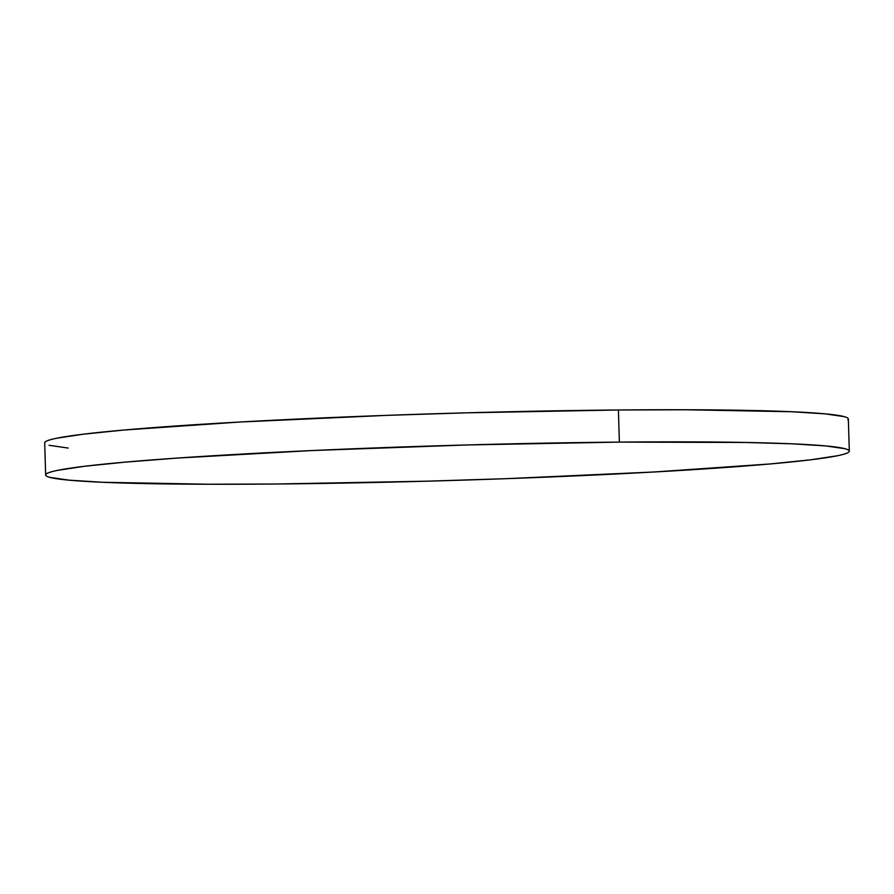 <?xml version="1.0" encoding="UTF-8"?>
<svg xmlns="http://www.w3.org/2000/svg" width="894" height="894" viewBox="0 0 894 894"><rect width="100%" height="100%" fill="white"/><g stroke="black" fill="none" stroke-linecap="round" stroke-linejoin="round"><path stroke-width="1.34" d="M619.363 442.105A401.998 17.534 -1.7 0 1 849.3 451.135A401.998 17.534 -1.7 0 1 275.587 484.012A401.998 17.534 -1.7 0 1 45.65 474.982A401.998 17.534 -1.7 0 1 619.363 442.105L618.413 409.988L619.363 442.105L745.272 442.463L792.185 443.826L825.844 445.938L844.964 448.71C848.831 449.738 850.116 450.844 848.808 452.029C847.512 453.224 843.657 454.476 837.231 455.784L810.679 459.807L770.17 463.952L653.972 471.987L506.339 478.67L427.667 481.162L275.587 484.012L208.034 484.235L102.776 482.279L69.106 480.167L49.986 477.407C46.119 476.379 44.845 475.273 46.142 474.077C47.438 472.892 51.304 471.641 57.719 470.333L84.271 466.31L124.78 462.164L177.694 458.052L312.196 450.542L467.283 444.955L619.363 442.105M849.3 451.135L848.35 419.018A401.998 17.534 178.3 0 0 618.413 409.988A401.998 17.534 178.3 0 0 44.7 442.865L45.65 474.982M68.156 448.062L49.036 445.29M44.7 442.932L45.192 441.971C46.488 440.776 50.343 439.524 56.769 438.216L83.321 434.193L123.83 430.048L240.028 422.013L387.661 415.33L466.333 412.838L618.413 409.988L685.966 409.765L791.224 411.721L824.894 413.833L844.014 416.593C847.881 417.621 849.155 418.727 847.858 419.923"/></g></svg>
